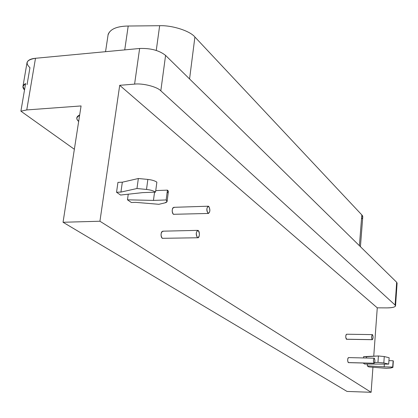<?xml version="1.0" encoding="UTF-8"?>
<svg xmlns="http://www.w3.org/2000/svg" width="418" height="418" viewBox="0 0 418 418"><rect width="100%" height="100%" fill="white"/><g stroke="black" fill="none" stroke-linecap="round" stroke-linejoin="round"><path stroke-width="0.63" d="M108.037 35.154C109.704 29.302 116.429 26.261 128.206 26.026L159.65 25.707C172.273 25.195 190.075 30.969 194.903 37.009L189.568 78.955L194.903 37.009C190.075 30.969 172.273 25.195 159.65 25.707L156.264 50.406L159.65 25.707L128.206 26.026L124.731 49.883L128.206 26.026C117.228 26.188 110.551 28.941 108.168 34.281L105.545 51.691M360.426 246.693L362.735 217.224L361.821 214.909L359.402 245.685L361.821 214.909L194.903 37.009L361.821 214.909C363.169 216.315 363.064 217.684 361.497 219.011M167.111 201.324L168.349 191.752L167.43 190.138L155.747 190.592L167.43 190.138L166.155 199.961L167.43 190.138C168.783 191.219 168.663 192.123 167.075 192.844M154.545 192.175L153.453 200.41L166.155 199.961L167.085 201.544L164.896 202.887L158.85 204.303L135.672 202.359L131.356 202.511L135.672 202.359L158.85 204.303L164.896 202.887C167.299 202.234 167.722 201.262 166.155 199.961L153.453 200.41L127.469 199.82L131.356 202.511L127.469 199.82L153.453 200.41L154.545 192.175M128.248 194.198L127.469 199.82L128.248 194.198M116.538 192.249L120.562 195.039L142.669 192.63L155.543 192.134C153.542 190.801 150.532 189.903 146.509 189.443L136.973 188.523L120.933 192.081L116.538 192.249L120.933 192.081L122.328 182.196L117.944 182.379L116.538 192.249L117.944 182.379L122.328 182.196L120.933 192.081L136.973 188.523L138.348 178.507L122.328 182.196L138.348 178.507L136.973 188.523L146.509 189.443L147.857 179.426L138.348 178.507L147.857 179.426L146.509 189.443C150.532 189.903 153.542 190.801 155.543 192.134L156.865 182.154C154.874 180.79 151.87 179.881 147.857 179.426C151.87 179.881 154.874 180.79 156.865 182.154L155.543 192.134L142.669 192.63L120.562 195.039L116.538 192.249M392.904 367.412L390.762 368.028L392.695 367.067L384.173 366.842L384.377 364.01L384.173 366.842L392.695 367.067L392.904 367.412L393.333 361.1L393.124 360.75L388.933 360.645L393.124 360.75L392.695 367.067L393.082 361.361M390.762 368.028L386.237 368.331L368.749 366.899L386.237 368.331L390.762 368.028M384.173 366.842L367.26 365.87L368.749 366.899L367.26 365.87L384.173 366.842M367.396 364.021L367.26 365.87L367.396 364.021M363.137 363.012L364.632 364.047L388.693 364.115L383.823 362.955L377.961 362.364L374.68 362.558L377.961 362.364L378.421 355.964L363.587 356.653L363.488 357.949L363.587 356.653L366.539 356.721L366.44 358.017L366.539 356.721L378.421 355.964L377.961 362.364L383.823 362.955L384.273 356.554L378.421 355.964L384.273 356.554L383.823 362.955L388.693 364.115L389.137 357.735L384.273 356.554L389.137 357.735L388.693 364.115L364.632 364.047L363.137 363.012M198.263 230.537C196 231.488 195.718 233.84 197.416 237.591C199.49 239.117 200.128 231.891 198.263 230.537L197.254 230.558L198.263 230.537C199.888 233.73 199.747 236.139 197.85 237.758L197.416 237.591C195.739 234.597 195.875 232.189 197.824 230.36L198.263 230.537M197.672 230.365L162.717 231.18C160.669 232.988 160.522 235.365 162.283 238.317L197.829 237.758M374.356 358.252C373.305 359.266 373.185 360.927 373.995 363.237C375.035 362.26 375.155 360.598 374.356 358.252L374.053 358.247L374.356 358.252C375.145 360.342 375.061 362.019 374.12 363.289L373.995 363.237C373.185 361.262 373.264 359.584 374.225 358.2L374.356 358.252M348.251 362.589L373.995 363.237L348.387 362.641L347.682 360.906C347.64 358.748 347.959 357.662 348.643 357.651L348.507 357.599C347.489 358.968 347.4 360.635 348.251 362.589M208.775 206.398C206.602 207.234 206.33 209.522 207.965 213.264C210.129 212.475 210.4 210.186 208.775 206.398C210.327 209.543 210.207 211.895 208.415 213.457L207.965 213.269C206.356 210.327 206.471 207.971 208.316 206.205L208.775 206.398M208.169 206.21L173.763 207.323C171.829 209.068 171.704 211.393 173.386 214.298L208.399 213.457M372.532 334.672C371.477 335.623 371.356 337.279 372.166 339.641C373.217 338.726 373.342 337.07 372.532 334.672L372.198 334.666L372.532 334.672C373.321 336.783 373.248 338.46 372.307 339.709L372.166 339.646C371.356 337.65 371.43 335.973 372.386 334.609L372.532 334.672M346.7 339.217L345.775 337.488C345.733 335.325 346.057 334.254 346.747 334.285L346.595 334.222C345.576 335.57 345.498 337.237 346.355 339.212L372.166 339.646L346.548 339.275M397.095 283.169L396.666 282.265L395.104 305.046L396.666 282.265L165.58 55.406L160.82 90.821L395.104 305.046L395.543 305.892C394.921 307.204 392.068 307.873 386.99 307.894L377.271 307.836L119.71 85.314L99.933 221.237L371.116 392.293L372.955 367.098L371.116 392.293L347.034 391.436L371.116 392.293L99.933 221.237L63.05 222.261L347.034 391.436L63.05 222.261L81.071 105.942L26.757 109.934L20.9 111.178L74.357 149.273L20.9 111.178L25.613 83.558C22.447 85.267 22.086 87.399 24.521 89.954L22.964 86.296L25.613 83.558L20.9 111.178L26.757 109.934L35.493 58.28C30.76 58.713 27.943 60.119 27.039 62.491M27.06 84.65L29.95 67.679C24.855 62.852 26.705 59.722 35.493 58.28L26.757 109.934L81.071 105.942L63.05 222.261L99.933 221.237L119.71 85.314L377.271 307.836L373.744 356.261L377.271 307.836L386.99 307.894C393.573 307.747 396.274 306.802 395.104 305.046L160.82 90.821C157.246 86.803 142.784 83.083 134.586 84.117L119.71 85.314L134.586 84.117C142.784 83.083 157.246 86.803 160.82 90.821L165.58 55.406C159.248 50.395 150.6 48.091 139.633 48.483L134.586 84.117L139.633 48.483L35.493 58.28L139.633 48.483C150.6 48.091 159.248 50.395 165.58 55.406L396.666 282.265L396.546 283.974M79.681 114.924L76.771 117.829L77.069 119.491L78.662 121.471C75.836 118.869 76.175 116.685 79.681 114.924M174.458 214.262C173.329 214.695 172.592 213.812 172.242 211.607C172.185 208.525 172.853 207.161 174.249 207.511M163.323 238.297C162.174 238.673 161.426 237.779 161.087 235.621C161.029 232.476 161.729 231.055 163.182 231.353M374.225 358.2L348.507 357.599M348.387 362.641L374.11 363.289M372.386 334.609L346.595 334.222M346.501 339.275L372.302 339.703M23 86.124L27.06 62.413M395.538 305.95L397.09 283.232"/></g></svg>
